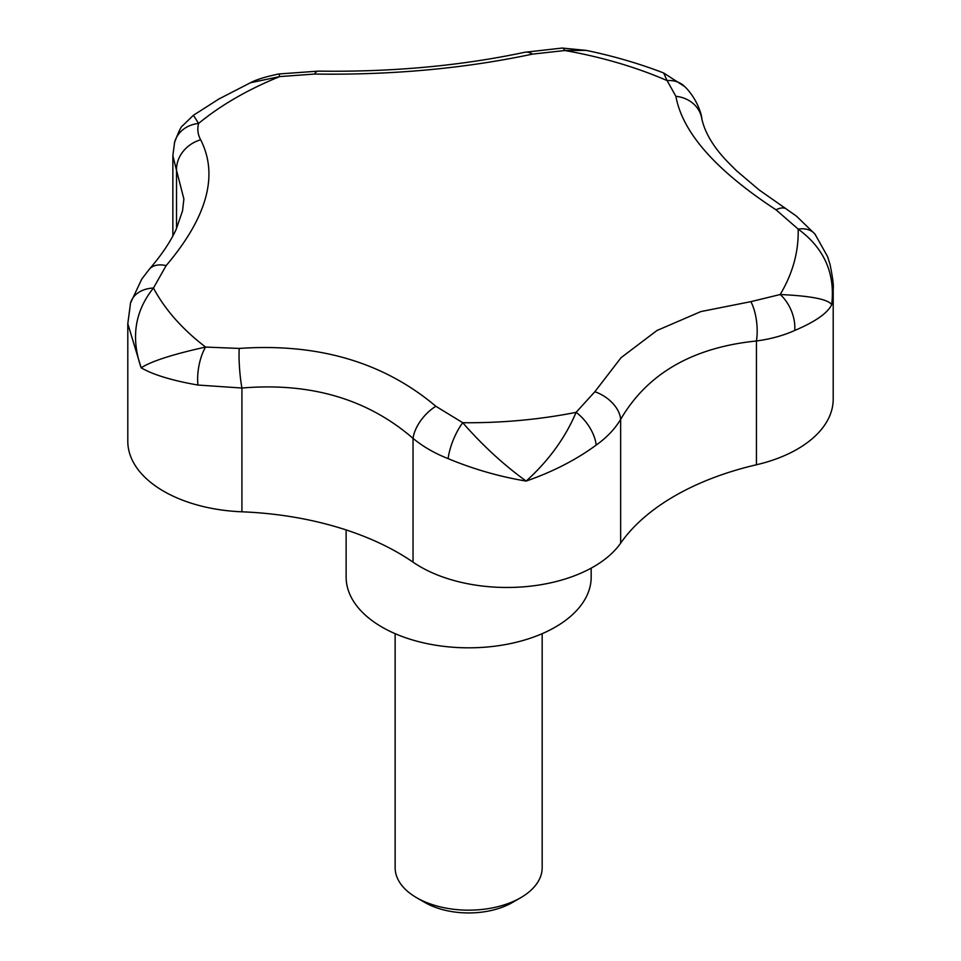 <?xml version="1.0" encoding="UTF-8"?>
<svg xmlns="http://www.w3.org/2000/svg" width="961" height="961" viewBox="0 0 961 961"><rect width="100%" height="100%" fill="white"/><g stroke="black" fill="none" stroke-linecap="round" stroke-linejoin="round"><path stroke-width="1.44" d="M346.128 529.931L346.128 577.093A122.527 70.742 0 0 0 421.771 642.441A122.527 70.742 0 0 0 555.29 627.113A122.527 70.742 0 0 0 591.171 577.093L591.171 568.143M174.373 143.297A30.632 26.548 14.7 0 1 174.578 142.42A30.632 26.548 14.7 0 1 198.603 123.44L193.425 115.272L218.892 98.995L250.449 82.754L279.783 76.58L314.511 74.057C391.764 75.198 464.403 68.555 532.442 54.128L564.84 50.513L586.294 50.404M701.926 119.428A30.632 27.292 171.4 0 0 701.878 119.056C701.914 115.38 697.362 98.959 684.797 86.634A30.632 24.361 135.5 0 0 667.114 80.604L675.895 96.328C682.49 132.582 715.885 170.421 776.068 209.834L798.147 229.066C824.178 248.19 835.361 273.392 831.697 304.685C828.25 299.327 811.084 295.94 780.188 294.522L750.877 301.646L700.893 311.568L656.952 330.512L621.07 357.672L594.859 391.728A30.632 20.337 29.6 0 1 620.65 419.38C647.318 373.625 692.581 347.486 756.439 340.987C770.686 339.065 783.431 335.557 794.699 330.476C815.192 321.791 827.517 313.19 831.697 304.685L833.199 289.177C833.776 285.837 832.707 277.537 830.016 264.299L827.565 256.575L815.036 234.196A30.632 19.929 -39 0 1 815.396 234.64M395.139 633.683L395.139 867.735A73.516 42.44 0 0 0 416.678 897.742L424.882 902.475A61.912 35.737 180 0 0 512.429 902.487A61.912 35.737 180 0 1 512.429 902.487L520.634 897.742A73.516 42.44 0 0 0 542.172 867.735L542.172 633.683M416.678 897.742L416.678 897.742A73.516 42.44 0 0 0 520.634 897.742L512.429 902.475M776.068 209.834A30.632 13.262 -57.3 0 1 786.242 208.921L759.022 189.858L736.402 170.65L727.861 162.085C713.747 147.513 705.086 133.159 701.866 119.044A30.632 27.292 171.4 0 0 675.895 96.328M794.699 330.476A30.632 18.932 67 0 0 780.188 294.522A329.539 190.254 180 0 0 798.147 229.066A30.632 19.929 -39 0 1 815.048 234.184L796.561 216.237L786.23 208.921A30.632 13.262 -57.3 0 1 786.338 208.993M685.097 86.946A30.632 24.361 135.5 0 0 684.809 86.646L663.643 72.976L667.114 80.604A329.539 190.254 180 0 0 564.84 50.513A30.632 6.499 88.8 0 0 562.197 48.05L586.186 50.38C613.418 56.026 639.233 63.558 663.643 72.976M561.981 48.074A30.632 6.499 88.8 0 1 562.197 48.05L524.55 52.314A30.632 15.748 77.7 0 1 532.442 54.128M750.877 301.646A30.632 11.844 84.2 0 1 756.439 340.987L756.439 464.764A122.527 70.742 0 0 0 833.199 399.139L833.199 289.177M318.608 71.138A30.632 8.625 91.1 0 0 318.319 71.114A30.632 8.625 91.1 0 0 314.511 74.057M594.859 391.728L576.107 412.341A30.632 16.217 53.5 0 1 596.168 445.099C606.727 437.579 614.884 429.014 620.65 419.38L620.65 543.157A245.043 141.471 180 0 1 756.439 464.764M250.449 82.754C256.227 79.619 265.692 76.7 278.822 73.973A30.632 1.273 80.8 0 1 278.822 73.961A30.632 1.273 80.8 0 1 279.783 76.58A329.539 190.254 180 0 0 235.637 97.95A329.539 190.254 180 0 0 198.603 123.44C197.137 129.182 197.822 134.624 200.669 139.789A30.632 26.608 -29 0 0 176.536 170.385L183.887 198.999L182.542 210.843L176.127 229.439C170.421 241.848 161.496 255.085 149.375 269.164A30.632 18.343 41 0 1 166.145 265.608C207.204 217.126 218.7 175.178 200.669 139.789M435.838 406.263C383.643 362.225 318.103 342.945 239.241 348.435A30.632 4.312 85.3 0 0 241.92 388.028C310.559 382.25 367.595 399.031 413.038 438.372A30.632 16.361 131.3 0 1 435.838 406.263L462.721 422.708A30.632 10.066 112.6 0 0 448.138 458.637C473.509 469.184 499.516 476.668 526.16 481.077C503.708 464.872 482.566 445.411 462.721 422.708A329.539 190.254 180 0 0 576.107 412.341C565.284 437.844 548.635 460.763 526.16 481.077C552.803 471.803 576.144 459.802 596.168 445.099M176.536 228.562L176.536 170.385L172.86 155.718L174.59 142.408A30.632 26.548 14.7 0 1 174.578 142.408C178.59 131.717 181.257 126.167 182.578 125.759L193.425 115.272M129.927 307.94L127.801 323.701L127.801 441.243A122.527 70.742 0 0 0 241.92 511.805A245.043 141.471 180 0 1 413.038 562.149L413.038 438.372C422.912 446.565 434.612 453.316 448.138 458.637M149.027 269.56A30.632 18.343 41 0 1 149.363 269.164L141.735 279.134L130.564 302.919A30.632 22.559 15.8 0 1 153.46 288.012L166.145 265.608M239.241 348.435L205.582 347.065A30.632 12.505 100 0 0 197.966 385.049L241.92 388.028L241.92 511.805M130.36 303.616A30.632 22.559 15.8 0 1 130.552 302.919L127.801 323.701L141.147 367.823C153.352 374.838 172.295 380.58 197.966 385.049M205.582 347.065C172.848 354.297 151.37 361.216 141.147 367.823C130.72 337.828 134.828 311.22 153.46 288.012A329.539 190.254 180 0 0 205.582 347.065M413.038 562.149A122.527 70.742 0 0 0 620.65 543.157M278.822 73.973L318.319 71.126C391.776 72.171 460.523 65.901 524.562 52.314M172.86 155.718L172.86 235.962"/></g></svg>
